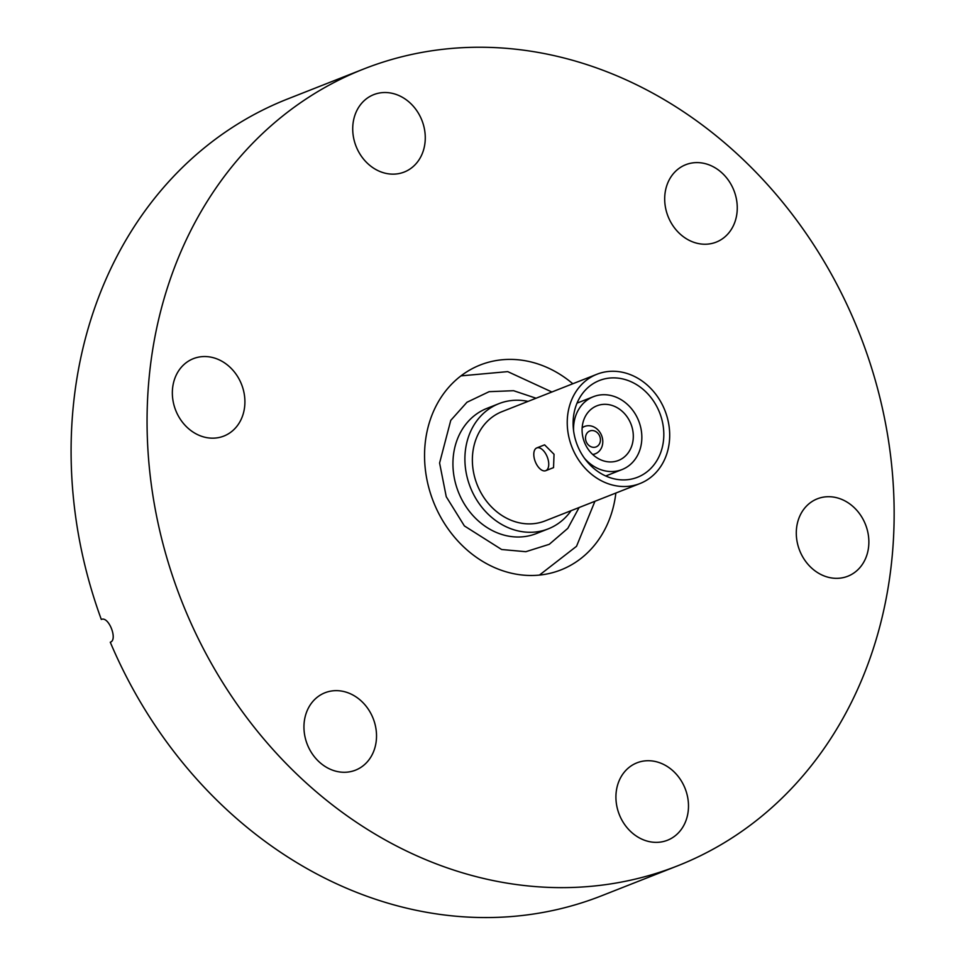 <?xml version="1.0" encoding="UTF-8"?>
<svg xmlns="http://www.w3.org/2000/svg" width="965" height="965" viewBox="0 0 965 965"><rect width="100%" height="100%" fill="white"/><g stroke="black" fill="none" stroke-linecap="round" stroke-linejoin="round"><path stroke-width="1.45" d="M572.812 383.756A110.107 93.689 68.5 0 0 480.244 364.987A110.107 93.689 68.5 0 0 433.442 501.776A110.107 93.689 68.5 0 0 560.967 569.893A110.107 93.689 68.5 0 0 615.863 493.031M619.277 814.508A41.604 35.391 -111.5 0 1 636.96 762.832A41.604 35.391 -111.5 0 1 685.138 788.574A41.604 35.391 -111.5 0 1 667.454 840.25A41.604 35.391 -111.5 0 1 619.277 814.508M799.647 550.496A41.604 35.391 -111.5 0 1 817.331 498.821A41.604 35.391 -111.5 0 1 865.509 524.55A41.604 35.391 -111.5 0 1 847.825 576.226A41.604 35.391 -111.5 0 1 799.647 550.496M685.729 164.713A41.604 35.391 -111.5 0 1 733.907 190.443A41.604 35.391 -111.5 0 1 716.223 242.119A41.604 35.391 -111.5 0 1 668.045 216.389A41.604 35.391 -111.5 0 1 685.729 164.713M356.073 146.306A41.604 35.391 -111.5 0 1 373.757 94.63A41.604 35.391 -111.5 0 1 421.922 120.372A41.604 35.391 -111.5 0 1 404.239 172.035A41.604 35.391 -111.5 0 1 356.073 146.306M175.702 410.33A41.604 35.391 -111.5 0 1 193.386 358.654A41.604 35.391 -111.5 0 1 241.552 384.384A41.604 35.391 -111.5 0 1 223.868 436.059A41.604 35.391 -111.5 0 1 175.702 410.33M324.988 692.761A41.604 35.391 -111.5 0 1 373.166 718.491A41.604 35.391 -111.5 0 1 355.482 770.167A41.604 35.391 -111.5 0 1 307.304 744.437A41.604 35.391 -111.5 0 1 324.988 692.761M677.551 865.858A428.219 364.336 -111.5 0 1 181.625 600.966A428.219 364.336 -111.5 0 1 363.66 69.022L287.691 98.949A428.219 364.336 -111.5 0 0 101.313 619.458C108.611 615.791 118.116 639.94 110.275 642.22A428.219 364.336 -111.5 0 0 601.581 895.785L677.551 865.858A428.219 364.336 -111.5 0 0 859.586 333.914A428.219 364.336 -111.5 0 0 363.66 69.022M571.123 510.654A67.297 57.249 -111.5 0 1 548.253 528.868L536.299 533.585A67.297 57.249 -111.5 0 1 458.363 491.957A67.297 57.249 -111.5 0 1 486.975 408.364L498.929 403.647A67.297 57.249 -111.5 0 1 528.072 401.38M548.253 528.868A67.297 57.249 -111.5 0 1 470.329 487.241A67.297 57.249 -111.5 0 1 498.929 403.647M596.937 374.251L502.077 411.621A58.732 49.963 68.5 0 0 477.108 484.575A58.732 49.963 68.5 0 0 545.116 520.907L639.988 483.537A58.732 49.963 -111.5 0 1 571.98 447.205A58.732 49.963 -111.5 0 1 596.937 374.251A58.732 49.963 -111.5 0 1 664.957 410.583A58.732 49.963 -111.5 0 1 639.988 483.537M536.781 447.917L544.586 444.841L554.031 454.274L553.548 467.615L545.756 470.679A12.231 6.429 68.5 0 1 535.285 461.656A12.231 6.429 68.5 0 1 536.781 447.917A12.231 6.429 68.5 0 1 547.252 456.94A12.231 6.429 68.5 0 1 545.756 470.679M577.299 445.106A52.001 44.245 68.5 0 0 637.515 477.265A52.001 44.245 68.5 0 0 659.626 412.682A52.001 44.245 68.5 0 0 599.41 380.512A52.001 44.245 68.5 0 0 577.299 445.106M573.584 430.655A39.155 33.305 -111.5 0 1 593.342 396.712A39.155 33.305 -111.5 0 1 638.685 420.921A39.155 33.305 -111.5 0 1 622.051 469.557A39.155 33.305 -111.5 0 1 584.428 458.206M630.941 423.973A29.36 24.981 -111.5 0 1 618.456 460.45A29.36 24.981 -111.5 0 1 584.452 442.284A29.36 24.981 -111.5 0 1 596.937 405.807A29.36 24.981 -111.5 0 1 630.941 423.973M582.16 427.809A14.68 12.497 -111.5 0 1 584.597 426.458A14.68 12.497 -111.5 0 1 601.605 435.529A14.68 12.497 -111.5 0 1 595.357 453.767A14.68 12.497 -111.5 0 1 592.655 454.443M586.189 441.608A8.564 7.286 -111.5 0 1 589.832 430.969A8.564 7.286 -111.5 0 1 599.748 436.264A8.564 7.286 -111.5 0 1 596.105 446.904A8.564 7.286 -111.5 0 1 586.189 441.608M579.121 507.506L567.806 528.35L549.278 544.308L525.829 551.703L501.631 549.507L464.382 525.925L446.252 496.722L439.594 463.007L450.764 420.366L466.964 402.26L489.146 391.669L513.585 390.704L536.07 398.231M539.435 575.08L576.527 546.299L594.935 501.281M593.342 396.712L577.022 403.129M582.184 427.399L584.597 426.458M592.944 454.72L595.357 453.767M622.051 469.557L605.731 475.986M551.896 391.995L507.723 371.621L460.956 375.88"/></g></svg>
